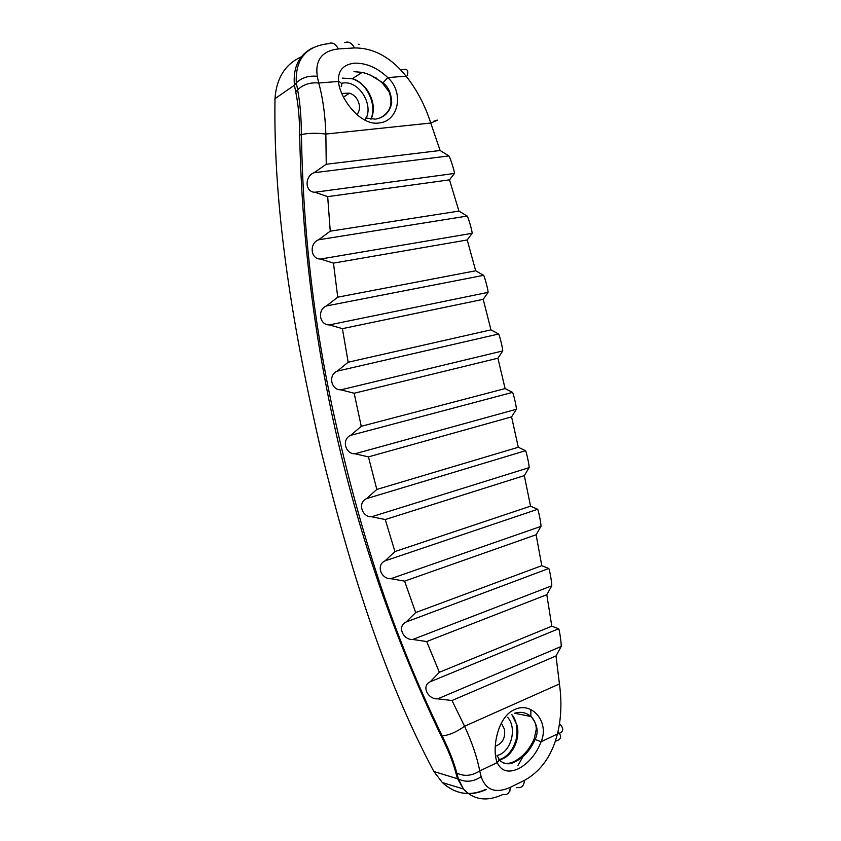 <?xml version="1.0" encoding="UTF-8"?>
<svg xmlns="http://www.w3.org/2000/svg" width="841" height="841" viewBox="0 0 841 841"><rect width="100%" height="100%" fill="white"/><g stroke="black" fill="none" stroke-linecap="round" stroke-linejoin="round"><path stroke-width="1.26" d="M514.45 713.294C520.695 711.36 526.182 712.432 530.934 716.5L530.997 716.564C534.445 719.854 536.201 724.08 536.274 729.252L534.161 739.018L541.12 741.762L557.425 734.014C561.241 718.571 561.914 701.878 559.433 683.943L556.017 655.948L452.006 700.511L464.568 726.246C472.243 742.929 477.289 757.825 479.717 770.934L481.168 776.706C485.846 790.225 495.57 793.767 510.34 787.334C509.762 793.031 507.344 795.386 503.065 794.398C486.971 801.883 473.756 800.075 463.412 788.984L457.399 778.398L455.738 772.416C452.847 761.652 447.959 749.447 441.083 735.822C353.851 554.166 304.106 347.985 299.669 135.128L301.446 134.56C308.311 133.067 316.447 132.899 325.856 134.055C325.194 114.66 322.807 97.64 318.728 83.007C310.287 82.208 303.265 84.457 297.651 89.777L295.78 92.174C298.345 104.641 299.638 118.959 299.669 135.128M481.168 776.706C473.494 781.794 465.925 782.572 458.44 779.05L433.882 771.512L442.366 782.593C455.664 794.43 470.361 796.721 486.434 789.468M497.22 756.427C499.449 758.172 499.449 760.232 497.21 762.619L479.717 770.934C471.98 775.928 464.358 776.653 456.842 773.11L455.738 772.416M559.433 683.943L464.568 726.246C456.484 732.059 449.02 735.265 442.187 735.864C418.671 687.602 398.108 637.394 380.51 585.241C361.546 527.727 348.321 478.645 336.022 424.085C314.545 329.903 303.023 233.399 301.446 134.56M463.423 788.974L458.44 779.039L456.842 773.11C453.94 762.209 449.062 749.804 442.156 735.864L441.083 735.822M353.945 71.664L362.429 72.4C369.767 74.197 376.484 77.835 382.592 83.301L387.785 77.603C404.752 92.794 398.203 121.777 378.755 123.007C360.274 125.887 339.817 98.502 338.429 81.461L318.728 83.007L317.267 76.331C308.889 75.427 301.887 77.593 296.295 82.828L294.413 85.214L295.78 92.174M312.274 48.032C298.839 55.233 292.878 67.627 294.413 85.214L274.996 98.649C273.115 214.161 294.371 334.634 320.799 449.662C348.941 564.311 383.254 676.889 433.882 771.512L433.42 770.745M475.691 270.77L467.218 239.969L472.116 233.304C472.421 231.811 468.49 217.851 467.207 216.063L458.934 211.091L449.504 179.858L454.445 173.456C454.792 172.1 450.387 157.94 448.894 155.932L314.05 172.72L326.245 164.258L325.856 134.055L430.76 123.028C424.999 105.22 416.779 89.609 406.108 76.163L400.821 70.087C406.981 68.1 409.062 70.013 407.076 75.837M452.006 700.511L437.772 698.829L561.199 646.477L556.006 655.948M561.199 646.477C561.494 643.565 559.328 629.005 558.645 628.753L430.171 681.799C420.742 686.277 428.532 699.786 437.772 698.829M430.171 681.799L439.37 672.274L551.791 626.209L558.645 628.753M551.801 626.209L546.797 594.703L426.702 641.546L439.359 672.285M426.702 641.546L412.763 639.465L551.77 585.809L546.797 594.703M350.686 435.354L512.537 392.369L505.115 388.584L361.241 426.313L350.686 435.354C341.278 439.307 345.346 454.266 355.039 453.783L368.453 456.884L376.821 489.441L366.602 498.618C357.152 502.676 362.114 517.362 371.68 516.752L385.241 519.528L394.934 551.559L385.031 560.863C375.612 565.026 381.383 579.396 390.855 578.692L404.595 581.131L415.675 612.563L406.119 621.993C396.7 626.293 403.396 640.285 412.763 639.465M361.252 426.313L354.166 393.252M505.105 388.584L497.904 358.203L354.156 393.241L340.899 389.825C331.144 390.224 327.811 374.97 337.273 371.123L348.174 362.219L342.413 328.652M337.273 371.123L498.608 334.014L490.965 329.851L483.218 299.322L342.434 328.652L329.325 324.91C319.38 325.162 317.004 309.677 326.466 305.924L337.746 297.167L475.68 270.781L483.596 275.333C484.752 276.889 488.348 290.671 488.053 292.374L329.325 324.91M337.735 297.157L333.467 263.117L320.537 259.049L472.116 233.304M467.207 216.063L318.571 239.79C309.036 243.448 310.508 259.196 320.537 259.049M318.571 239.79L330.25 231.18L327.685 196.668M449.504 179.848L327.685 196.647L314.965 192.242L454.445 173.456M314.05 172.72C304.484 176.242 304.768 192.221 314.965 192.242M497.21 762.619C491.554 749.142 497.588 716.322 514.681 709.562C531.954 701.121 549.657 722.125 541.12 741.762C536.095 754.345 528.516 763.355 518.392 768.779C508.258 773.215 501.194 771.155 497.21 762.619M406.108 76.163L387.785 77.603C377.336 67.722 366.255 62.907 354.555 63.17C343.307 64.452 337.935 70.549 338.429 81.461C341.551 82.523 342.455 84.258 341.131 86.665M503.233 762.924C506.408 763.922 510.067 763.449 514.208 761.504C522.766 756.984 529.409 749.489 534.161 739.018M501.993 724.311L504.463 729.368C505.483 737.725 502.676 743.223 496.043 745.872M357.751 113.472C359.443 110.802 359.895 107.648 359.118 104.021C357.614 98.597 354.471 94.97 349.667 93.151L343.023 93.383M559.496 723.723C564.427 728.832 563.733 732.259 557.425 734.014L555.312 741.215C561.304 739.67 562.198 736.485 557.993 731.649M448.894 155.932L440.116 150.486L430.76 123.028C438.413 119.948 439.465 119.317 433.914 121.125M358.35 44.205L359.149 44.405M406.119 621.993L548.763 568.495C549.488 568.937 552.001 583.128 551.77 585.809M548.763 568.495L541.793 565.678L415.675 612.563M404.595 581.131L536.106 534.771L541.793 565.678M536.106 534.771L540.973 526.361L390.855 578.692M385.031 560.863L537.641 509.289C538.419 509.94 541.173 523.88 540.973 526.361M537.641 509.289L530.545 506.166L524.321 475.617L529.136 467.628L371.68 516.752M366.602 498.618L525.541 450.702C526.382 451.564 529.336 465.378 529.136 467.628M525.541 450.702L518.287 447.254L376.831 489.441M368.453 456.884L511.58 416.873L518.298 447.254M511.58 416.873L516.395 409.252C516.584 407.128 513.473 393.451 512.516 392.39M497.914 358.203L502.739 350.928L340.899 389.825M498.587 334.014C499.638 335.317 502.96 349.057 502.718 350.928M483.207 299.322L488.064 292.374M530.881 716.49L530.829 709.531M382.592 83.301L389.089 91.942C393.294 103.622 390.413 112.242 380.468 117.793M317.267 76.331C315.007 59.963 322.071 50.817 338.45 48.925C335.401 43.669 332.111 41.924 328.579 43.679C305.977 46.213 295.223 59.259 296.295 82.828L297.661 89.777M338.45 48.925L354.566 47.937C351.506 42.723 348.185 40.999 344.61 42.744M301.393 56.799C285.246 64.105 276.447 78.055 274.996 98.649L274.881 99.385M510.34 787.334L524.511 780.343C523.911 786.02 521.452 788.385 517.131 787.428L516.637 787.67M510.13 790.897L509.53 791.192M498.829 760.064C511.496 757.888 520.768 739.786 517.005 725.152L511.78 714.451M507.68 717.31C517.593 728.464 510.886 752.748 496.947 755.481M371.091 119.149C373.446 113.956 373.919 108.174 372.51 101.814C369.325 90.229 362.576 82.534 352.284 78.739L342.371 78.108M341.32 83.291L343.517 82.954C359.969 80.82 374.739 106.807 364.889 120.147M528.285 749.236L526.981 752.642M555.312 741.215C549.236 759.255 538.965 772.301 524.511 780.343M326.245 164.258L440.116 150.486M400.821 70.087C386.86 55.264 371.438 47.874 354.566 47.937M333.467 263.117L467.218 239.969M330.25 231.18L458.934 211.091M517.825 765.667L524.921 753.284M376.926 78.854L376.253 77.982M387.018 88.326L387.617 87.969M391.181 101.267L391.727 102.413M394.934 551.559L530.545 506.166M385.241 519.528L524.321 475.617M355.039 453.783L516.395 409.252M348.174 362.219L490.965 329.851M326.476 305.935L483.596 275.333M463.412 788.974L442.366 782.593C455.507 794.356 470.056 796.585 486.024 789.268M297.619 89.819C300.09 102.844 301.341 117.761 301.393 134.581M375.202 119.138L365.761 117.982M530.997 716.564C537.494 724.374 538.829 732.091 535.002 739.712C530.166 750.424 523.491 757.804 514.986 761.851C509.415 765.005 504.043 764.301 498.892 759.738C506.976 757.342 512.695 750.719 516.069 739.838C518.024 728.485 516.574 720.033 511.717 714.482M362.198 72.347L352.284 78.739C366.466 81.798 377.725 105.892 370.755 119.117M527.097 750.771L525.783 753.935M391.16 101.908L391.664 102.97M530.934 716.5L514.597 713.242M375.948 119.044C384.726 117.235 389.961 111.864 391.675 102.938C391.38 93.54 388.447 86.802 382.865 82.733L369.641 74.649L362.429 72.4M344.358 96.484L349.667 93.151"/></g></svg>
